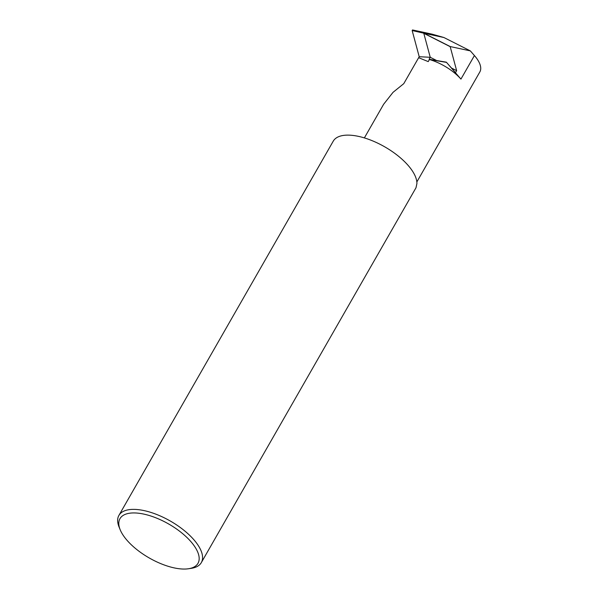 <?xml version="1.0" encoding="UTF-8"?>
<svg xmlns="http://www.w3.org/2000/svg" width="599" height="599" viewBox="0 0 599 599"><rect width="100%" height="100%" fill="white"/><g stroke="black" fill="none" stroke-linecap="round" stroke-linejoin="round"><path stroke-width="0.9" d="M134.363 512.939A44.955 19.572 -150.2 0 0 120.137 529.651A44.955 19.572 -150.2 0 0 127.198 540.5A44.955 19.572 -150.2 0 0 183.601 569.05A44.955 19.572 -150.2 0 0 188.423 568.758A44.955 19.572 -150.2 0 0 188.655 539.197A44.955 19.572 -150.2 0 0 134.363 512.939M120.137 529.651L119.074 527.03A47.486 20.673 29.8 0 1 118.909 515.41A47.486 20.673 29.8 0 1 134.109 509.375A47.486 20.673 29.8 0 1 183.316 529.793A47.486 20.673 29.8 0 1 201.324 562.611A47.486 20.673 29.8 0 1 191.216 568.346L188.423 568.758M201.324 562.611L415.998 187.764L416.911 183.526A47.486 20.673 -150.2 0 0 393.311 152.303A47.486 20.673 -150.2 0 0 348.438 135.127A47.486 20.673 -150.2 0 0 333.239 141.169L118.909 515.41M443.926 37.527L432.149 34.165L412.509 29.95L412.164 30.542L423.852 33.215L450.246 46.572L470.327 50.885L443.926 37.527L423.852 33.215L412.509 29.95M416.844 181.946L479.844 71.94A33.709 14.676 -150.2 0 0 474.423 55.557L470.327 50.885M436.678 60.544L430.247 57.294L429.109 59.271L446.33 62.169L455.51 72.629L456.64 70.652L450.193 46.677L423.793 33.312L430.247 57.294L419.21 56.71L403.778 83.65L393.034 92.336L383.652 104.241L364.372 137.905M446.33 62.169L460.938 79.105L474.423 55.557M412.164 30.542L419.21 56.71M418.641 57.699L428.225 61.607L429.423 59.511L446.233 62.341M429.423 59.511A33.709 14.676 29.8 0 1 460.938 79.105M451.474 68.039L456.64 70.652"/></g></svg>

